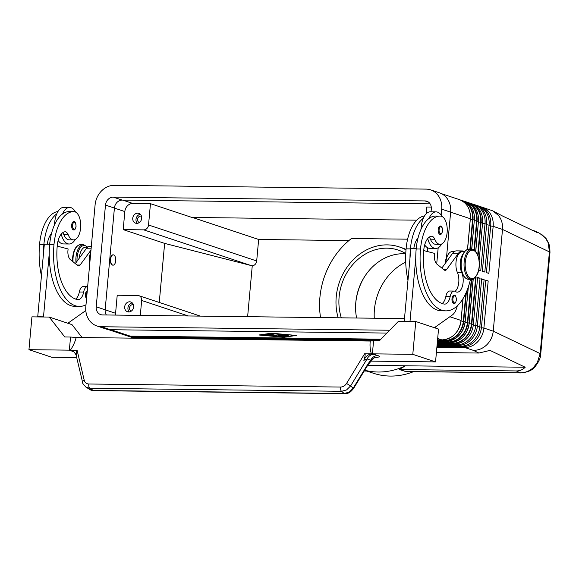 <?xml version="1.0" encoding="UTF-8"?>
<svg xmlns="http://www.w3.org/2000/svg" width="579" height="579" viewBox="0 0 579 579"><rect width="100%" height="100%" fill="white"/><g stroke="black" fill="none" stroke-linecap="round" stroke-linejoin="round"><path stroke-width="0.87" d="M405.749 253.805A49.888 42.759 -71.6 0 0 403.577 253.718A49.888 42.759 -71.6 0 0 355.803 302.404A49.888 42.759 -71.6 0 0 356.613 318.016M539.599 233.279L545.36 237.831L548.212 242.818L549.413 251.894L540.156 353.61L493.243 331.159C492.671 336.558 490.471 341.147 486.657 344.932C482.734 348.594 478.276 350.396 473.282 350.353L478.891 353.038L490.029 350.404L525.196 367.238C522.779 369.713 519.812 370.944 516.294 370.936L399.192 369.518L406.002 371.544L520.977 372.941A9.981 4.958 -89.3 0 1 520.948 372.941A9.981 4.958 -89.3 0 1 520.203 372.811L404.88 371.407M540.706 354.182A9.981 1.353 -174.8 0 0 540.721 354.131A9.981 1.353 -174.8 0 0 540.156 353.61L537.312 362.584L533.57 367.39C529.647 371.052 525.189 372.854 520.203 372.811L516.294 370.936M367.672 365.327L405.488 365.783A74.829 64.139 108.4 0 1 378.123 372.022A74.829 64.139 108.4 0 1 364.69 370.22M413.587 371.638A74.829 64.139 108.4 0 1 390.318 376.075A74.829 64.139 108.4 0 1 373.419 373.252L364.625 370.328M532.05 230.131L535.047 231.101L537.435 232.707L502.268 215.873L492.729 210.843L498.447 215.374C501.559 219.347 502.912 224.037 502.5 229.436L549.413 251.894A9.981 1.353 -174.8 0 1 549.978 252.415L540.721 354.131C540.728 357.721 538.752 362.027 534.779 367.043C532.224 370.285 527.614 372.254 520.948 372.934M480.896 206.833A19.954 17.102 108.4 0 1 482.133 207.188L492.729 210.843M133.409 304.771A3.344 2.866 -71.6 0 0 129.508 307.927A3.344 2.866 -71.6 0 0 131.295 311.111M132.287 302.911A5.153 4.422 -71.6 0 0 127.937 307.905A5.153 4.422 -71.6 0 0 129.283 311.929M133.633 306.935A5.153 4.422 108.4 0 1 127.532 311.77A5.153 4.422 108.4 0 1 124.688 306.827A5.153 4.422 108.4 0 1 130.789 301.992A5.153 4.422 108.4 0 1 133.633 306.935M141.471 216.177A3.344 2.866 -71.6 0 0 137.57 219.332A3.344 2.866 -71.6 0 0 139.358 222.517M140.35 214.317A5.153 4.422 -71.6 0 0 136 219.318A5.153 4.422 -71.6 0 0 137.346 223.335M141.696 218.341A5.153 4.422 108.4 0 1 135.595 223.176A5.153 4.422 108.4 0 1 132.75 218.232A5.153 4.422 108.4 0 1 138.851 213.398A5.153 4.422 108.4 0 1 141.696 218.341M112.97 265.139A5.153 2.562 -89.3 0 1 112.825 265.146A5.153 2.562 -89.3 0 1 110.372 259.153A5.153 2.562 -89.3 0 1 112.948 254.84A5.153 2.562 -89.3 0 1 113.093 254.847M115.699 260.832A5.153 2.562 90.7 0 0 113.238 254.84A5.153 2.562 90.7 0 0 110.661 259.16A5.153 2.562 90.7 0 0 113.115 265.153A5.153 2.562 90.7 0 0 115.699 260.832M87.653 286.612A8.316 4.133 90.7 0 0 87.603 286.612A8.316 4.133 90.7 0 0 83.651 292.048A11.638 5.783 -89.3 0 1 78.122 299.654A11.638 5.783 -89.3 0 1 77.687 299.618A46.559 23.131 -89.3 0 1 57.241 245.648A16.632 8.258 -89.3 0 1 64.595 231.824A8.316 4.133 -89.3 0 1 65.08 231.774A8.316 4.133 -89.3 0 1 68.206 234.784A14.135 7.02 90.7 0 0 73.424 239.894A14.135 7.02 90.7 0 0 73.526 239.901A14.135 7.02 90.7 0 0 80.72 225.955A14.135 7.02 90.7 0 0 73.974 211.639A39.336 19.541 90.7 0 0 73.685 211.632A39.336 19.541 90.7 0 0 53.985 244.562A53.21 26.431 90.7 0 0 79.345 306.421A53.21 26.431 90.7 0 0 85.996 304.8M62.684 232.722A8.316 4.133 -89.3 0 1 63.878 234.734A14.135 7.02 90.7 0 0 69.096 239.844A14.135 7.02 90.7 0 0 69.198 239.851A14.135 7.02 90.7 0 0 69.299 239.844M58.153 240.495A18.289 9.09 90.7 0 0 61.953 243.694A18.289 9.09 90.7 0 0 63.379 243.933L69.147 244.005A18.289 9.09 -89.3 0 1 67.729 243.759A18.289 9.09 -89.3 0 1 61.222 234.119M69.646 211.581A39.336 19.541 90.7 0 0 69.357 211.574A39.336 19.541 90.7 0 0 62.518 213.962A18.289 9.09 -89.3 0 1 69.596 207.427A18.289 9.09 -89.3 0 1 71.014 207.666A18.289 9.09 -89.3 0 1 75.545 212.066M75.212 239.511A18.289 9.09 -89.3 0 1 69.147 244.005M73.75 221.612C74.923 221.062 75.697 222.654 76.066 226.396C75.509 229.052 74.705 230.232 73.649 229.921A4.154 2.063 -89.3 0 1 71.666 225.093A4.154 2.063 -89.3 0 1 73.75 221.612A4.154 2.063 -89.3 0 1 74.076 221.663M86.553 298.655A4.154 2.063 -89.3 0 1 85.468 294.248A4.154 2.063 -89.3 0 1 87.27 290.803M429.213 237.18A8.316 4.133 -89.3 0 1 430.407 239.185A14.135 7.02 90.7 0 0 435.625 244.302A14.135 7.02 90.7 0 0 435.726 244.302A14.135 7.02 90.7 0 0 435.828 244.302M462.787 254.333A12.47 6.195 90.7 0 0 461.767 272.68A11.638 5.783 -89.3 0 1 462.657 285.252A11.638 5.783 -89.3 0 1 457.272 292.149A11.638 5.783 -89.3 0 1 455.441 291.519A8.316 4.133 90.7 0 0 454.124 291.071A8.316 4.133 90.7 0 0 450.18 296.499A11.638 5.783 -89.3 0 1 444.65 304.113A11.638 5.783 -89.3 0 1 444.216 304.069A46.559 23.131 -89.3 0 1 423.763 250.099A16.632 8.258 -89.3 0 1 431.123 236.283A8.316 4.133 -89.3 0 1 431.608 236.232A8.316 4.133 -89.3 0 1 434.735 239.236A14.135 7.02 90.7 0 0 439.953 244.352A14.135 7.02 90.7 0 0 440.054 244.352A14.135 7.02 90.7 0 0 447.249 230.413A14.135 7.02 90.7 0 0 440.503 216.09A39.336 19.541 90.7 0 0 440.214 216.083A39.336 19.541 90.7 0 0 420.513 249.021A53.21 26.431 90.7 0 0 445.873 310.872A53.21 26.431 90.7 0 0 470.474 279.31M464.351 251.793L462.252 251.771A12.47 6.195 90.7 0 0 456.491 259.16A12.47 6.195 90.7 0 0 457.439 272.629A11.638 5.783 -89.3 0 1 455.08 291.309M445.142 263.546A8.316 4.133 -89.3 0 1 445.193 262.728A8.316 4.133 -89.3 0 1 446.452 258.082L450.636 212.146A20.12 17.247 -71.6 0 0 439.526 192.836L430.588 189.861A20.12 17.247 108.4 0 1 441.697 209.171L441.162 215.062M454.182 251.67L452.148 251.648A12.47 6.195 90.7 0 0 445.866 262.555M427.751 238.577A18.289 9.09 90.7 0 0 434.257 248.217A18.289 9.09 90.7 0 0 435.676 248.456A18.289 9.09 90.7 0 0 441.734 243.969M442.066 216.517A18.289 9.09 90.7 0 0 437.536 212.124A18.289 9.09 90.7 0 0 436.117 211.878A18.289 9.09 90.7 0 0 429.039 218.421A39.336 19.541 90.7 0 0 416.185 248.97A53.21 26.431 90.7 0 0 415.751 258.35A53.21 26.431 90.7 0 0 441.538 310.822A53.21 26.431 90.7 0 0 443.709 310.67M421.056 229.197A18.289 9.09 -89.3 0 1 423.271 218.348A18.289 9.09 -89.3 0 1 430.349 211.813L436.117 211.878M435.676 248.456L429.9 248.391A18.289 9.09 -89.3 0 1 428.482 248.145A18.289 9.09 -89.3 0 1 424.682 244.946M440.279 226.063C441.553 225.615 442.32 227.214 442.595 230.847C441.958 233.54 441.147 234.712 440.178 234.379A4.154 2.063 -89.3 0 1 438.194 229.545A4.154 2.063 -89.3 0 1 440.279 226.063A4.154 2.063 -89.3 0 1 440.597 226.121M454.074 295.225C455.347 294.776 456.122 296.368 456.397 300.009C455.753 302.694 454.949 303.874 453.972 303.534A4.154 2.063 -89.3 0 1 451.996 298.706A4.154 2.063 -89.3 0 1 454.074 295.225A4.154 2.063 -89.3 0 1 454.399 295.276M353.559 388.495L353.212 388.176L349.231 392.106L344.208 393.496L93.364 390.449A3.329 1.65 90.7 0 0 93.892 390.637C91.721 390.42 90.317 390.022 89.702 389.435L93.364 390.449L89.796 388.234L341.574 391.295A3.329 1.65 -89.3 0 1 340.647 389.602A3.329 1.65 -89.3 0 1 340.604 387.054L88.826 384A3.329 1.65 90.7 0 0 88.869 386.54A3.329 1.65 90.7 0 0 89.796 388.234L86.141 387.221L89.702 389.435M88.826 384C86.43 383.855 84.903 382.61 84.23 380.273L77.101 350.259L70.356 350.172C73.077 346.285 75.017 342.051 76.167 337.47L370.256 341.045C369.728 345.627 370.104 349.89 371.385 353.834L364.64 353.755C365.508 353.863 365.298 355.875 364.017 359.783L363.836 360.326L367.043 358.958L370.726 360.181L373.802 358.155L368.215 364.437L353.559 388.487C349.419 393.43 348.652 393.177 344.737 393.677A3.329 1.65 -89.3 0 1 344.208 393.496L341.574 391.295L346.604 389.913L350.584 385.976L346.546 383.457C345.019 385.773 343.036 386.975 340.604 387.054M368.215 364.437L367.86 364.126L353.212 388.176L350.584 385.976L367.043 358.958A8.316 7.129 -71.6 0 1 370.017 355.535A8.316 7.129 -71.6 0 1 374.012 354.297L372.348 353.841L412.791 354.334L435.546 361.904L370.603 361.115M77.101 350.259C76.218 350.346 76.059 352.358 76.623 356.288L76.71 356.838C75.661 352.727 73.222 350.498 69.393 350.165L28.95 349.673L51.705 357.236L76.703 357.54M72.317 350.888L72.947 351.236C73.424 350.91 76.696 355.26 76.341 356.042L76.71 356.838M84.23 380.273A3.329 1.542 166.6 0 0 82.631 381.554A3.329 1.542 166.6 0 0 82.544 382.133A3.329 1.542 166.6 0 0 82.573 382.227M367.86 364.126L370.726 360.181A8.316 7.129 108.4 0 1 373.708 356.765A8.316 7.129 108.4 0 1 377.696 355.528L374.012 354.297M405.763 253.588A49.888 42.759 -71.6 0 0 398.149 250.048A49.888 42.759 -71.6 0 0 386.888 248.167A49.888 42.759 -71.6 0 0 341.321 317.828M364.719 276.465A53.21 45.611 -71.6 0 0 355.738 303.309A53.21 45.611 -71.6 0 0 355.716 303.541M405.995 249.896A53.21 45.611 -71.6 0 0 399.199 246.893A53.21 45.611 -71.6 0 0 387.185 244.881A53.21 45.611 -71.6 0 0 338.15 317.791M399.199 246.893L401.638 247.703A53.21 45.611 108.4 0 1 406.031 249.462M405.713 262.128A53.21 45.611 -71.6 0 0 374.273 318.226M269.792 334.228L275.524 336.167L270.863 335.856L273.274 335.849L268.171 335.046L270.755 335.009L269.054 334.445L266.297 334.423L269.792 334.228M270.755 335.009L270.798 334.561M271.573 335.284L271.609 334.836M273.274 335.849L273.31 335.4M289.008 335.95L283.804 334.648L289.008 335.95M272.029 333.352L260.34 335.017L283.283 337.094L294.972 335.436L272.043 333.243M271.558 333.2L296.419 335.451L283.753 337.253L258.9 334.995L271.558 333.2M281.532 334.387L287.061 336.225L285.613 336.211L280.323 334.445L272.144 333.591L281.532 334.387M277.985 336.03L278.47 335.494L282.32 336.081L277.992 334.64L279.44 334.662L285.121 336.58L279.852 335.958L279.346 336.522L277.797 336.428L270.19 333.866L277.985 336.03M278.159 335.842L279.585 335.668M282.32 336.081L282.357 335.632M82.08 337.543L72.006 324.638L49.251 317.068L64.776 336.964L70.551 337.036L69.408 349.586L70.356 350.172M412.791 354.334L415.78 321.526L438.535 329.089L435.546 361.904M375.814 357.221L376.915 357.33C379.94 356.997 380.2 356.396 377.696 355.528M69.393 350.165L70.443 350.613A8.316 7.129 108.4 0 1 72.31 350.917M363.836 360.326C365.631 356.251 368.468 354.087 372.348 353.841M376.104 357.127L376.915 357.33L375.481 357.308M85.453 386.736L86.133 387.221C83.282 384.42 82.08 382.726 82.551 382.133L76.341 356.042M344.823 393.684A3.329 1.65 -89.3 0 1 344.744 393.684L93.899 390.637M76.167 337.47L70.551 337.036M371.385 353.834L372.442 353.27L373.585 340.72L370.256 341.045M415.78 321.526L398.461 321.316L379.354 340.792L373.585 340.72M434.388 327.714L452.315 314.998A16.632 8.258 90.7 0 0 456.759 307.702L457.316 305.828M415.751 258.35L410.019 321.287L410.533 321.461M28.95 349.673L31.939 316.858L49.251 317.068M69.596 207.427L63.82 207.354A18.289 9.09 90.7 0 0 56.742 213.89A39.336 19.541 90.7 0 0 43.888 244.439A53.21 26.431 90.7 0 0 43.454 253.819L37.722 316.764L38.236 316.937M454.124 291.071L449.796 291.013A8.316 4.133 90.7 0 0 445.844 296.448A11.638 5.783 -89.3 0 1 442.095 303.519M464.423 251.699A13.303 6.608 90.7 0 0 462.259 250.939A13.303 6.608 90.7 0 0 458.445 253.291L446.619 269.503A4.987 2.475 -89.3 0 1 445.186 270.386A4.987 2.475 -89.3 0 1 444.296 270.031L436.942 264.133A8.316 4.133 -89.3 0 1 434.467 255.049L434.619 253.407L423.727 250.569M404.764 321.388L404.251 321.222L410.851 248.652L416.207 248.717M410.019 321.287L404.251 321.222M441.842 268.063L452.677 253.218A13.303 6.608 -89.3 0 1 456.491 250.866L462.259 250.939M436.168 216.039A39.336 19.541 90.7 0 0 435.886 216.032A39.336 19.541 90.7 0 0 429.039 218.421M413.804 248.688A16.632 8.258 -89.3 0 1 418.024 238.02M424.479 215.981A39.336 19.541 90.7 0 0 406.082 248.847A53.21 26.431 90.7 0 0 407.978 280.229M423.271 218.348A39.336 19.541 90.7 0 0 410.41 248.898A53.21 26.431 90.7 0 0 409.975 258.277M446.481 257.771A8.316 4.133 -89.3 0 1 446.945 257.083M438.18 247.783L436.711 263.93M85.808 310.532A16.632 8.258 -89.3 0 1 85.786 310.547L67.859 323.256M44.011 317.002L43.497 316.836L49.222 253.892A53.21 26.431 90.7 0 0 75.017 306.371L79.345 306.421M87.603 286.612L83.267 286.562A8.316 4.133 90.7 0 0 79.323 291.997A11.638 5.783 -89.3 0 1 75.567 299.068M90.802 252.01A12.47 6.195 90.7 0 0 89.709 264.024M57.198 246.118L68.09 248.956L67.946 250.591A8.316 4.133 90.7 0 0 70.414 259.674L77.767 265.58A4.987 2.475 90.7 0 0 78.664 265.927A4.987 2.475 90.7 0 0 80.09 265.044L90.968 250.135M37.722 316.764L43.497 316.836M43.454 253.819L44.33 244.2L49.678 244.266M91.308 246.43L89.962 246.415A13.303 6.608 90.7 0 0 86.148 248.76L75.313 263.611M62.518 213.962A39.336 19.541 90.7 0 0 49.656 244.512A53.21 26.431 90.7 0 0 49.222 253.892M54.527 224.746A18.289 9.09 -89.3 0 1 56.742 213.89M87.653 247.219L85.627 247.19A12.47 6.195 90.7 0 0 79.337 258.096M47.283 244.229A16.632 8.258 -89.3 0 1 51.502 233.569M57.951 211.523A39.336 19.541 90.7 0 0 39.56 244.389A53.21 26.431 90.7 0 0 41.456 275.778M389.703 330.24L101.477 326.737A20.12 17.247 108.4 0 1 96.939 325.977A20.12 17.247 108.4 0 1 85.822 306.675L95.086 204.959A20.12 17.247 108.4 0 1 114.353 185.316L426.043 189.109A20.12 17.247 108.4 0 1 430.588 189.861M140.306 315.381L141.66 300.465A4.987 4.277 -71.6 0 0 138.909 295.681A4.987 4.277 -71.6 0 0 137.78 295.485L117.219 295.239L115.576 313.282A8.316 7.129 108.4 0 0 115.583 315.085M164.631 243.397L159.261 302.448L164.646 243.397L123.189 229.617L124.832 211.567A8.316 7.129 108.4 0 1 132.794 203.453L150.468 203.67L191.917 217.451L416.764 220.186M192.445 217.458L258.647 239.474L256.692 260.97A4.987 4.277 108.4 0 1 252.256 265.826L247.624 316.691M252.256 265.826L164.646 243.397M426.195 213.752L426.81 207.029L431.268 207.079M436.957 346.408L462.353 346.712A19.954 17.102 -71.6 0 0 481.46 327.236L485.745 280.156L488.184 280.967L483.899 328.047L493.243 331.159L502.5 229.436L493.156 226.331L488.871 273.411L486.432 272.6L490.717 225.521A19.954 17.102 -71.6 0 0 479.701 206.377L478.073 205.834A19.954 17.102 108.4 0 1 489.089 224.978L484.804 272.065L482.365 271.254L486.657 224.167A19.954 17.102 -71.6 0 0 475.634 205.024L474.013 204.481A19.954 17.102 108.4 0 1 485.028 223.624L480.744 270.711L478.71 270.031M258.647 239.474L348.905 240.574M320.542 317.574A74.829 64.139 108.4 0 1 351.467 238.497L407.616 239.178M417.01 239.293L417.72 239.301M150.468 203.67L148.528 224.992A4.987 4.277 108.4 0 1 143.751 229.863L123.189 229.617M525.196 367.238L405.488 365.783L399.192 369.518M436.4 352.517L478.891 353.038M481.41 327.728L483.899 328.047A19.954 17.102 108.4 0 1 464.792 347.523L436.884 347.19M437.196 343.803L454.226 344.013A19.954 17.102 -71.6 0 0 473.332 324.537L477.617 277.45L480.056 278.26L475.772 325.347A19.954 17.102 108.4 0 1 456.665 344.823L437.123 344.585M437.073 345.106L458.286 345.366A19.954 17.102 -71.6 0 0 477.393 325.883L481.685 278.803L484.116 279.614L479.832 326.701A19.954 17.102 108.4 0 1 460.725 346.177L437.007 345.887M479.137 260.738L482.589 222.814A19.954 17.102 -71.6 0 0 471.574 203.67L470.083 203.178A19.954 17.102 -71.6 0 0 468.708 202.795L470.083 203.178A19.954 17.102 -71.6 0 1 481.098 222.322L482.589 222.814M475.2 277.471L475.67 277.536L471.444 323.958L471.842 324.037L476.068 277.609L475.518 277.124M488.184 280.967L485.701 280.649M484.116 279.614L481.634 279.295M480.056 278.26L477.574 277.942M482.133 207.188A19.954 17.102 108.4 0 1 493.156 226.331L490.674 226.013M476.835 205.48A19.954 17.102 108.4 0 1 478.073 205.834M472.775 204.134A19.954 17.102 108.4 0 1 474.013 204.481M434.93 327.895A20.12 17.247 -71.6 0 0 436.32 326.346M96.939 325.977L105.877 328.952A20.12 17.247 -71.6 0 0 110.415 329.712L386.924 333.07M430.117 203.844L122.212 200.102A8.149 6.984 -71.6 0 0 114.41 208.056L105.154 309.772A8.149 6.984 -71.6 0 0 106.348 314.969M404.489 318.595L102.555 314.925A8.149 6.984 108.4 0 1 100.717 314.621A8.149 6.984 108.4 0 1 96.215 306.798L105.472 205.082A8.149 6.984 108.4 0 1 113.274 197.128L424.964 200.92A8.149 6.984 108.4 0 1 426.81 201.224A8.149 6.984 108.4 0 1 431.304 209.041L431.051 211.82M427.772 247.848L427.44 251.539M459.9 325.977A18.05 15.467 -71.6 0 0 460.117 325.326M463.967 327.33A18.05 15.467 -71.6 0 0 464.184 326.679M468.027 328.684A18.05 15.467 -71.6 0 0 468.245 328.025M469.598 203.222A19.758 16.936 108.4 0 1 480.7 222.242L481.098 222.322L478.051 255.846M478.435 221.952L480.7 222.242L477.718 254.977M475.735 251.576L478.471 221.46L475.656 251.481M465.53 201.868A19.758 16.936 108.4 0 1 476.64 220.888L478.392 221.417A19.954 17.102 108.4 0 0 467.376 202.274C475.142 205.48 478.847 211.878 478.478 221.475M474.367 220.599L476.64 220.888L473.984 250.063M471.747 249.39L474.331 220.071L471.661 249.39A14.967 7.433 90.7 0 0 464.163 261.918A14.967 7.433 90.7 0 0 471.299 279.317L467.383 322.612A19.758 16.936 108.4 0 1 448.457 341.899L437.377 341.762M461.47 200.522A19.758 16.936 108.4 0 1 472.573 219.542L474.331 220.071A19.954 17.102 108.4 0 0 463.309 200.927C471.082 204.126 474.78 210.524 474.411 220.121M470.307 219.253L472.573 219.542L469.859 249.368M470.343 218.782L467.463 249.542M469.171 323.668L471.444 323.958A19.758 16.936 108.4 0 1 452.525 343.246L452.735 343.513A19.954 17.102 -71.6 0 0 471.842 324.037L473.332 324.537M452.264 342.5L452.525 343.246L437.261 343.065M437.355 342.03L448.674 342.167A19.954 17.102 -71.6 0 0 467.781 322.691L469.193 323.212A19.758 16.936 -71.6 0 1 458.525 340.322M471.726 279.302L467.781 322.691L465.111 322.322M473.159 278.933L469.135 323.14A19.954 17.102 108.4 0 1 450.028 342.616L448.551 342.073L448.197 341.147M372.449 340.973L136.767 338.107A19.758 16.936 108.4 0 1 132.113 337.296M136.81 338.208L136.557 337.514M468.216 287.278L465.132 321.859A19.758 16.936 -71.6 0 1 454.464 338.968M462.99 298.677L461.072 320.513A19.758 16.936 -71.6 0 1 450.404 337.615M465.871 293.198L463.316 321.258A19.758 16.936 108.4 0 1 444.397 340.546L444.607 340.814A19.954 17.102 -71.6 0 0 463.714 321.338L466.385 292.048M444.136 339.793L444.397 340.546L437.5 340.459M380.36 339.764L132.707 336.754L380.099 340.032M461.043 320.969L465.075 321.786A19.954 17.102 108.4 0 1 445.968 341.263L437.435 341.161L446.018 341.27L444.607 340.814L437.471 340.727M366.471 370.936L364.271 370.915M87.784 247.124L83.492 244.671A14.967 7.433 90.7 0 0 75.994 257.199A14.967 7.433 90.7 0 0 76.001 262.678M87.487 247.211A14.135 7.02 90.7 0 0 77.123 257.344A14.135 7.02 90.7 0 0 77.036 261.252M72.607 261.44L72.686 257.228C73.656 249.397 76.298 245.199 80.604 244.635A14.967 7.433 90.7 0 0 73.106 257.17A14.967 7.433 90.7 0 0 73.048 261.788M68.206 234.784L63.878 234.734M72.57 225.209A3.488 1.737 -89.3 0 1 74.59 222.329A3.488 1.737 -89.3 0 1 75.979 226.338A3.488 1.737 -89.3 0 1 73.96 229.219A3.488 1.737 -89.3 0 1 72.57 225.209M86.698 297.099A3.488 1.737 -89.3 0 1 86.372 294.364A3.488 1.737 -89.3 0 1 87.161 291.997M461.282 261.882A14.967 7.433 90.7 0 0 468.411 279.281C463.034 277.956 460.522 272.173 460.855 261.947C461.188 252.567 468.035 248.073 468.773 249.354A14.967 7.433 90.7 0 0 461.282 261.882M465.292 262.063A14.135 7.02 90.7 0 0 470.93 278.304A14.135 7.02 90.7 0 0 479.108 266.658A14.135 7.02 90.7 0 0 473.47 250.417A14.135 7.02 90.7 0 0 465.292 262.063M457.439 272.629L461.767 272.68M442.508 230.797A3.488 1.737 -89.3 0 1 440.489 233.677A3.488 1.737 -89.3 0 1 439.099 229.66A3.488 1.737 -89.3 0 1 441.118 226.787A3.488 1.737 -89.3 0 1 442.508 230.797M456.31 299.958A3.488 1.737 -89.3 0 1 454.291 302.831A3.488 1.737 -89.3 0 1 452.894 298.822A3.488 1.737 -89.3 0 1 454.913 295.941A3.488 1.737 -89.3 0 1 456.31 299.958M267.838 334.619L267.874 334.17M287.568 335.929L287.604 335.48M285.613 336.211L285.657 335.762M277.797 336.428L277.84 335.979M279.346 336.522L279.404 335.871M283.949 336.58L283.985 336.175M437.673 338.505L441.9 339.916L437.55 339.859L442.009 339.916M110.944 329.719L130.21 336.124A19.954 17.102 108.4 0 1 125.701 335.371L130.261 336.131L380.931 339.178L130.311 336.124M70.443 350.613L73.533 351.641M364.64 353.755L346.546 383.457M446.619 269.503L443.586 269.467M458.445 253.291L452.677 253.218M406.082 248.847L410.41 248.898M445.844 296.448L450.18 296.499M430.407 239.185L434.735 239.236M416.185 248.97L420.513 249.021M441.697 209.171L450.636 212.146M77.058 265.008L80.09 265.044M86.148 248.76L91.091 248.825M83.651 292.048L79.323 291.997M53.985 244.562L49.656 244.512M43.888 244.439L39.56 244.389M141.66 300.465L188.276 315.968M105.154 309.816L115.576 313.282M114.41 208.1L124.832 211.567M143.751 229.863L250.845 265.479M148.528 224.992L256.692 260.97M122.741 200.11L132.794 203.453M464.467 346.597L464.792 347.523L473.282 350.353M132.497 336.16L132.707 336.754A19.758 16.936 108.4 0 1 128.046 335.943M129.768 336.725L127.076 335.755A19.954 17.102 -71.6 0 0 128.408 336.269A19.954 17.102 -71.6 0 0 132.917 337.021L134.27 337.477A19.954 17.102 108.4 0 1 129.768 336.725L134.321 337.485L379.679 340.459L134.379 337.477M449.869 316.735L461.007 320.433A19.954 17.102 108.4 0 1 441.9 339.916L441.951 339.924C452.612 338.889 458.988 332.411 461.094 320.491L463.091 298.503M446.091 341.255L446.018 341.27C456.672 340.235 463.055 333.757 465.154 321.837L468.339 286.916M133.829 338.071L134.154 338.179A19.954 17.102 108.4 0 1 133.829 338.071L131.143 337.108A19.954 17.102 -71.6 0 0 132.475 337.622A19.954 17.102 -71.6 0 0 134.762 338.187M476.068 277.609L475.909 276.646M473.282 325.029L477.393 325.883M477.349 326.382L481.46 327.236M486.606 224.659L490.717 225.521M482.546 223.313L486.657 224.167M474.367 250.309L477.038 220.968A19.954 17.102 -71.6 0 0 466.015 201.825A19.954 17.102 -71.6 0 0 464.647 201.441L467.376 202.274M470.264 249.368L472.971 219.615A19.954 17.102 -71.6 0 0 461.955 200.472A19.954 17.102 -71.6 0 0 460.58 200.088L463.309 200.927M450.628 212.189L470.264 218.717A19.954 17.102 108.4 0 0 459.248 199.574C467.014 202.773 470.72 209.178 470.351 218.768L467.55 249.513M473.253 278.89L469.222 323.191C467.115 335.111 460.732 341.588 450.078 342.623L437.319 342.464L450.129 342.616M437.239 343.325L452.735 343.513L454.226 344.013M462.353 346.712L460.725 346.177L460.406 345.243M458.286 345.366L456.665 344.823L456.339 343.89M470.329 218.746A19.758 16.936 -71.6 0 0 468.737 208.599M474.396 220.1A19.758 16.936 -71.6 0 0 472.804 209.953M478.457 221.446A19.758 16.936 -71.6 0 0 476.864 211.299M105.472 205.082L114.41 208.056M96.215 306.798L105.154 309.772M424.964 200.92L428.467 202.078M113.274 197.128L122.212 200.102M101.477 326.737L110.415 329.712M366.854 371.067L364.198 371.038M539.65 233.301L535.047 231.101M80.604 244.635L83.492 244.671M468.773 249.354L471.661 249.39C474.006 247.877 480.447 255.571 479.217 266.724C478.884 276.103 472.037 280.598 471.299 279.317L468.411 279.281M435.726 244.302L440.054 244.352M373.839 358.126L375.88 357.127M440.214 216.083L435.886 216.032M445.873 310.872L441.545 310.822M73.526 239.901L69.198 239.851M73.685 211.632L69.357 211.574M138.909 295.681L200.356 316.112M108.027 329.494L125.701 335.371M441.574 193.697L459.248 199.574M541.857 234.582L546.091 238.548L548.856 243.621L549.775 247.103L549.97 252.364"/></g></svg>
